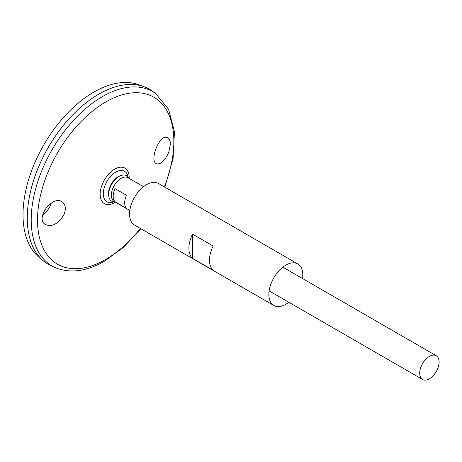 <?xml version="1.0" encoding="UTF-8"?>
<svg xmlns="http://www.w3.org/2000/svg" width="462" height="462" viewBox="0 0 462 462"><rect width="100%" height="100%" fill="white"/><g stroke="black" fill="none" stroke-linecap="round" stroke-linejoin="round"><path stroke-width="0.69" d="M114.928 201.871A14.732 8.507 -60 0 1 108.841 196.558L108.639 195.426A13.658 7.889 -60 0 1 119.906 175.912L120.992 175.52A14.732 8.507 -60 0 1 128.632 178.13M108.841 196.558A14.732 8.507 -60 0 1 120.992 175.52M288.814 302.264A23.989 13.848 -60 0 1 285.828 304.296A23.989 13.848 -60 0 1 273.833 305.486A23.989 13.848 -60 0 1 273.833 277.789A23.989 13.848 -60 0 1 297.823 263.941A23.989 13.848 -60 0 1 302.523 278.522M273.833 305.486L134.506 225.046A23.989 13.848 -60 0 1 134.506 197.349A23.989 13.848 -60 0 1 158.495 183.501L297.823 263.941M213.132 270.247L192.538 258.356A23.989 13.848 -60 0 1 192.538 234.124L213.132 246.015A23.989 13.848 120 0 0 213.132 270.247M192.538 258.356L192.538 234.124M168.694 152.42C164.946 160.701 160.949 164.495 156.705 163.808C148.718 161.457 159.534 133.454 167.498 137.676C169.387 138.542 170.357 140.696 170.409 144.138L168.694 152.42M63.594 215.356C66.199 209.69 65.899 205.342 62.688 202.304C53.598 193.826 35.118 217.487 44.918 224.289C51.449 227.408 57.675 224.428 63.594 215.356M113.802 201.859A17.625 10.176 -60 0 1 103.309 192.954A17.625 10.176 -60 0 1 115.102 172.528A17.625 10.176 -60 0 1 128.061 177.16M155.561 93.457A100.67 58.12 -60 0 0 52.062 149.752A100.67 58.12 -60 0 0 55.065 267.527L51.23 265.8A101.091 58.362 -60 0 1 48.221 147.528A101.091 58.362 -60 0 1 152.148 91.002L155.561 93.457L168.572 109.28L174.457 131.71L173.1 158.478L164.836 187.162M27.281 217.977A101.074 58.356 -60 0 1 98.758 94.179M48.215 264.258A101.091 58.362 -60 0 1 43.434 260.92A101.091 58.362 -60 0 1 48.21 147.522A101.091 58.362 -60 0 1 144.023 86.694A101.091 58.362 -60 0 1 149.301 89.166M43.434 260.92L39.016 257.236A100.104 57.796 -60 0 1 43.746 144.947A100.104 57.796 -60 0 1 138.629 84.708L144.023 86.694M51.299 202.968L50.618 204.851C49.116 208.697 46.495 212.023 42.752 214.824M429.394 378.794A13.71 7.912 -60 0 1 422.539 379.469A13.71 7.912 -60 0 1 422.539 363.646A13.71 7.912 -60 0 1 436.249 355.728A13.71 7.912 -60 0 1 438.346 366.713A13.71 7.912 -60 0 1 429.394 378.794M129.805 210.458L114.201 201.455A13.71 7.912 -60 0 1 114.201 185.626A13.71 7.912 -60 0 1 127.91 177.714L143.509 186.717M114.998 188.652L126.507 195.299A13.71 7.912 120 0 0 126.507 208.35L114.998 201.703A13.71 7.912 -60 0 1 114.998 188.652L114.998 201.703M140.373 228.436A96.396 55.654 -60 0 1 105.688 259.413A96.396 55.654 -60 0 1 38.6 205.509A96.396 55.654 -60 0 1 129.441 93.226A96.396 55.654 -60 0 1 164.362 186.885M115.442 202.165A20.507 11.839 -60 0 1 114.668 202.639A20.507 11.839 -60 0 1 100.167 193.965A20.507 11.839 -60 0 1 115.182 168.861A20.507 11.839 -60 0 1 129.146 178.424M55.065 267.527C69.958 273.671 86.498 271.529 104.672 261.105L123.51 247.286L140.852 228.707M436.249 355.728L282.836 267.157M422.539 379.469L269.132 290.898"/></g></svg>

